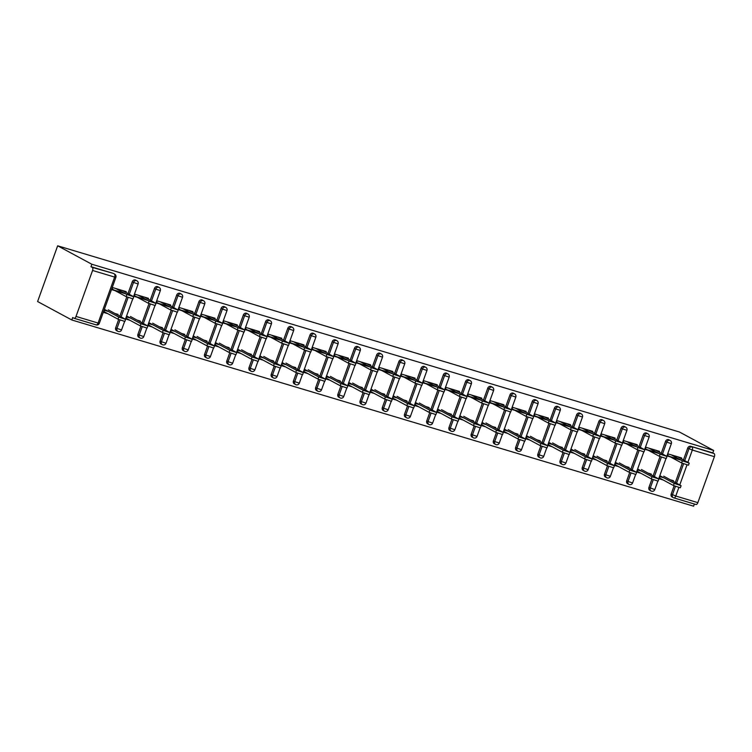 <?xml version="1.0" encoding="UTF-8"?>
<svg xmlns="http://www.w3.org/2000/svg" width="752" height="752" viewBox="0 0 752 752"><rect width="100%" height="100%" fill="white"/><g stroke="black" fill="none" stroke-linecap="round" stroke-linejoin="round"><path stroke-width="1.13" d="M74.213 318.312L96.021 324.836A2.604 1.335 -73.3 0 0 96.153 324.892L74.072 318.284A2.604 1.335 -73.3 0 1 73.94 318.228L72.671 317.541L71.788 319.976L693.626 506.19L694.397 504.037M71.788 319.976L37.6 301.533L57.66 245.81L679.488 432.024L713.686 450.467L91.857 264.253L57.66 245.81M124.371 293.167L112.039 289.473M106.615 313.039L103.851 312.212M146.593 299.813L134.26 296.128M128.836 319.694L126.073 318.867M168.805 306.468L156.482 302.774M151.058 326.349L148.294 325.522M191.027 313.123L178.694 309.429M173.27 333.004L170.507 332.177M213.248 319.779L200.916 316.084M195.492 339.66L192.728 338.832M235.461 326.434L223.137 322.74M217.713 346.305L214.95 345.478M257.682 333.08L245.349 329.395M239.926 352.961L237.162 352.133M279.904 339.735L267.571 336.041M262.147 359.616L259.384 358.789M302.116 346.39L289.793 342.696M284.369 366.271L281.605 365.444M324.338 353.045L312.005 349.351M306.581 372.926L303.817 372.099M346.559 359.7L334.226 356.006M328.803 379.572L326.039 378.745M368.771 366.346L356.448 362.661M351.024 386.227L348.261 385.4M390.993 373.001L378.66 369.317M373.236 392.882L370.473 392.055M413.215 379.657L400.882 375.962M395.458 399.538L392.694 398.71M435.427 386.312L423.103 382.618M417.68 406.193L414.916 405.366M457.648 392.967L445.316 389.273M439.892 412.839L437.128 412.011M479.87 399.622L467.537 395.928M462.113 419.494L459.35 418.667M502.082 406.268L489.759 402.583M484.335 426.149L481.571 425.322M524.304 412.923L511.971 409.229M506.547 432.804L503.784 431.977M546.525 419.578L534.193 415.884M528.769 439.459L526.005 438.632M568.738 426.234L556.414 422.539M550.981 446.105L548.227 445.287M590.959 432.889L578.626 429.195M573.203 452.76L570.439 451.933M613.181 439.535L600.848 435.85M595.424 459.416L592.661 458.588M635.393 446.19L623.07 442.496M617.636 466.071L614.882 465.244M657.615 452.845L645.282 449.151M639.858 472.726L637.094 471.899M678.83 487.55L675.775 496.038L697.847 502.646L714.4 456.671L692.319 450.063L687.92 462.292M683.465 459.886L687.713 448.089A2.604 2.218 -61.7 0 1 690.731 446.293L714.08 453.588L712.802 452.901L713.686 450.467M690.731 446.293L712.802 452.901M714.08 453.588A2.604 1.335 106.7 0 1 714.4 456.671M697.847 502.646A2.604 1.335 106.7 0 1 695.91 504.498A2.604 1.335 106.7 0 1 695.779 504.442L673.971 497.909M679.836 459.5L667.503 455.806M662.08 479.381L659.316 478.554M92.571 270.466L76.018 316.432L98.089 323.05L114.642 277.074L92.571 270.466A2.604 1.335 -73.3 0 0 92.252 267.383L113.054 273.305A2.604 2.218 -61.7 0 1 113.411 273.455L114.68 274.142A2.604 2.218 -61.7 0 0 114.323 273.991A2.604 1.335 -73.3 0 1 114.642 277.074L115.893 277.309A2.604 2.604 0 0 0 114.68 274.142M680.945 460.102L667.419 456.05L668.18 453.935L681.707 457.987L681.425 458.786M670.361 479.785L673.519 480.735L673.294 481.365M663.95 477.868L659.993 476.683L659.231 478.789L663.198 479.983M118.243 331.491A2.604 2.218 -61.7 0 1 117.885 331.341L116.607 330.654A2.604 2.218 -61.7 0 1 115.705 327.731L118.666 319.506M119.878 316.131L126.797 296.927M128.009 293.553L132.258 281.756A2.604 2.218 -61.7 0 1 135.623 280.101L136.902 280.797A2.604 2.218 -61.7 0 0 136.544 280.646A2.604 2.218 118.3 0 0 133.527 282.442L132.258 281.756M91.857 264.253L90.973 266.697L113.054 273.305M671.169 494.064L675.775 496.038A2.604 1.335 106.7 0 1 673.83 497.88A2.604 1.335 106.7 0 1 673.698 497.824A2.604 2.218 -61.7 0 1 673.341 497.683L672.062 496.997A2.604 2.218 -61.7 0 1 671.169 494.064L674.121 485.839M675.343 482.474L682.252 463.26M148.182 299.099L148.464 298.309L134.937 294.258L134.176 296.363L147.702 300.415M137.118 320.108L140.276 321.048L140.051 321.687M130.707 318.181L126.75 316.996L125.988 319.111L129.955 320.296M162.676 344.801A2.604 2.218 -61.7 0 1 162.319 344.651L161.041 343.965A2.604 2.218 -61.7 0 1 160.138 341.032L163.099 332.816M164.312 329.442L171.23 310.228M172.443 306.863L176.692 295.066A2.604 2.218 -61.7 0 1 180.066 293.412L181.335 294.098A2.604 2.218 -61.7 0 0 180.978 293.957A2.604 2.218 118.3 0 0 177.97 295.752L176.692 295.066M192.615 312.409L192.897 311.61L179.371 307.559L178.609 309.674L192.145 313.725M181.561 333.409L184.71 334.358L184.484 334.988M175.15 331.491L171.183 330.307L170.422 332.412L174.389 333.606M207.11 358.102A2.604 2.218 -61.7 0 1 206.753 357.961L205.484 357.275A2.604 2.218 -61.7 0 1 204.582 354.342L207.543 346.117M208.755 342.752L215.664 323.539M216.877 320.164L221.126 308.367A2.604 2.218 -61.7 0 1 224.5 306.722L225.779 307.408A2.604 2.218 -61.7 0 0 225.421 307.258A2.604 2.218 118.3 0 0 222.404 309.053L221.126 308.367M237.049 325.719L237.341 324.92L223.805 320.869L223.053 322.984L236.579 327.035M225.995 346.719L229.153 347.659L228.918 348.298M219.584 344.801L215.617 343.608L214.856 345.723L218.823 346.907M251.553 371.413A2.604 2.218 -61.7 0 1 251.196 371.262L249.918 370.576A2.604 2.218 -61.7 0 1 249.015 367.653L251.976 359.428M253.189 356.053L260.107 336.849M261.32 333.474L265.569 321.677A2.604 2.218 -61.7 0 1 268.934 320.023L270.212 320.719A2.604 2.218 -61.7 0 0 269.855 320.568A2.604 2.218 118.3 0 0 266.838 322.364L265.569 321.677M281.492 339.02L281.774 338.231L268.248 334.179L267.486 336.285L281.013 340.336M270.429 360.029L273.587 360.969L273.361 361.609M264.018 358.102L260.06 356.918L259.299 359.033L263.266 360.217M295.987 384.723A2.604 2.218 -61.7 0 1 295.63 384.573L294.352 383.887A2.604 2.218 -61.7 0 1 293.449 380.954L296.41 372.738M297.623 369.364L304.541 350.15M305.754 346.785L310.003 334.978A2.604 2.218 -61.7 0 1 313.377 333.333L314.646 334.02A2.604 2.218 -61.7 0 0 314.289 333.869A2.604 2.218 118.3 0 0 311.281 335.674L310.003 334.978M325.926 352.331L326.208 351.532L312.682 347.48L311.92 349.595L325.456 353.647M314.872 373.33L318.021 374.28L317.795 374.91M308.461 371.413L304.494 370.228L303.733 372.334L307.7 373.528M340.421 398.024A2.604 2.218 -61.7 0 1 340.064 397.883L338.795 397.188A2.604 2.218 -61.7 0 1 337.892 394.264L340.844 386.039M342.066 382.665L348.975 363.46M350.188 360.086L354.436 348.289A2.604 2.218 -61.7 0 1 357.811 346.644L359.089 347.33A2.604 2.218 -61.7 0 0 358.732 347.18A2.604 2.218 118.3 0 0 355.715 348.975L354.436 348.289M370.36 365.641L370.651 364.842L357.115 360.791L356.363 362.896L369.89 366.948M359.306 386.641L362.464 387.581L362.229 388.22M352.895 384.723L348.928 383.529L348.167 385.644L352.133 386.829M384.864 411.335A2.604 2.218 -61.7 0 1 384.507 411.184L383.229 410.498A2.604 2.218 -61.7 0 1 382.326 407.565L385.287 399.35M386.5 395.975L393.418 376.771M394.631 373.396L398.88 361.599A2.604 2.218 -61.7 0 1 402.245 359.945L403.523 360.631A2.604 2.218 -61.7 0 0 403.166 360.49A2.604 2.218 118.3 0 0 400.149 362.285L398.88 361.599M414.803 378.942L415.085 378.143L401.559 374.092L400.797 376.207L414.324 380.258M403.739 399.942L406.898 400.891L406.672 401.521M397.329 398.024L393.371 396.84L392.61 398.955L396.577 400.139M429.298 424.645A2.604 2.218 -61.7 0 1 428.941 424.495L427.662 423.808A2.604 2.218 -61.7 0 1 426.76 420.876L429.721 412.651M430.934 409.285L437.852 390.072M439.065 386.707L443.313 374.9A2.604 2.218 -61.7 0 1 446.688 373.255L447.957 373.941A2.604 2.218 -61.7 0 0 447.6 373.791A2.604 2.218 118.3 0 0 444.592 375.586L443.313 374.9M459.237 392.253L459.519 391.454L445.992 387.402L445.231 389.517L458.767 393.569M448.183 413.252L451.332 414.202L451.106 414.831M441.772 411.335L437.805 410.15L437.044 412.256L441.01 413.44M473.732 437.946A2.604 2.218 -61.7 0 1 473.375 437.796L472.106 437.109A2.604 2.218 -61.7 0 1 471.203 434.186L474.155 425.961M475.377 422.586L482.286 403.382M483.498 400.008L487.747 388.211A2.604 2.218 -61.7 0 1 491.122 386.556L492.4 387.252A2.604 2.218 -61.7 0 0 492.043 387.101A2.604 2.218 118.3 0 0 489.026 388.897L487.747 388.211M503.671 405.554L503.962 404.764L490.426 400.713L489.665 402.818L503.201 406.87M492.616 426.563L495.775 427.503L495.54 428.142M486.206 424.636L482.239 423.451L481.477 425.566L485.444 426.751M518.175 451.256A2.604 2.218 -61.7 0 1 517.818 451.106L516.539 450.42A2.604 2.218 -61.7 0 1 515.637 447.487L518.598 439.271M519.811 435.897L526.729 416.683M527.942 413.318L532.19 401.512A2.604 2.218 -61.7 0 1 535.556 399.867L536.834 400.553A2.604 2.218 -61.7 0 0 536.477 400.402A2.604 2.218 118.3 0 0 533.459 402.207L532.19 401.512M548.114 418.864L548.396 418.065L534.869 414.014L534.108 416.129L547.635 420.18M537.05 439.864L540.209 440.813L539.983 441.443M530.639 437.946L526.682 436.762L525.921 438.867L529.887 440.061M562.609 464.557A2.604 2.218 -61.7 0 1 562.252 464.416L560.973 463.721A2.604 2.218 -61.7 0 1 560.071 460.797L563.032 452.572M564.244 449.207L571.163 429.994M572.375 426.619L576.624 414.822A2.604 2.218 -61.7 0 1 579.999 413.177L581.268 413.863A2.604 2.218 -61.7 0 0 580.911 413.713A2.604 2.218 118.3 0 0 577.903 415.508L576.624 414.822M592.548 432.174L592.83 431.375L579.303 427.324L578.542 429.439L592.078 433.49M581.493 453.174L584.642 454.114L584.417 454.753M575.083 451.256L571.116 450.063L570.354 452.178L574.321 453.362M607.043 477.868A2.604 2.218 -61.7 0 1 606.685 477.717L605.407 477.031A2.604 2.218 -61.7 0 1 604.514 474.108L607.466 465.883M608.688 462.508L615.597 443.304M616.809 439.929L621.058 428.132A2.604 2.218 -61.7 0 1 624.433 426.478L625.711 427.164A2.604 2.218 -61.7 0 0 625.354 427.023A2.604 2.218 118.3 0 0 622.336 428.819L621.058 428.132M636.982 445.475L637.273 444.686L623.737 440.634L622.976 442.74L636.512 446.791M625.927 466.475L629.086 467.424L628.851 468.064M619.516 464.557L615.55 463.373L614.788 465.488L618.755 466.672M651.486 491.178A2.604 2.218 -61.7 0 1 651.119 491.028L649.85 490.342A2.604 2.218 -61.7 0 1 648.948 487.409L651.909 479.193M653.121 475.819L660.04 456.605M661.252 453.24L665.501 441.433A2.604 2.218 -61.7 0 1 668.866 439.788L670.145 440.475A2.604 2.218 -61.7 0 0 669.788 440.324A2.604 2.218 118.3 0 0 666.77 442.129L665.501 441.433M648.149 473.13L651.298 474.08L651.072 474.709M641.738 471.213L637.771 470.028L637.01 472.134L640.977 473.328M659.203 452.131L659.485 451.332L645.959 447.28L645.197 449.395L658.733 453.447M629.264 484.523A2.604 2.218 -61.7 0 1 628.907 484.373L627.629 483.686A2.604 2.218 -61.7 0 1 626.726 480.754L629.687 472.538M630.9 469.163L637.818 449.959M639.031 446.585L643.28 434.788A2.604 2.218 -61.7 0 1 646.654 433.133L647.923 433.819A2.604 2.218 -61.7 0 0 647.566 433.678A2.604 2.218 118.3 0 0 644.558 435.474L643.28 434.788M603.706 459.829L606.864 460.769L606.638 461.408M597.295 457.902L593.337 456.718L592.576 458.833L596.543 460.017M614.769 438.82L615.051 438.031L601.525 433.979L600.763 436.085L614.29 440.136M584.83 471.213A2.604 2.218 -61.7 0 1 584.464 471.062L583.195 470.376A2.604 2.218 -61.7 0 1 582.292 467.453L585.253 459.228M586.466 455.853L593.384 436.649M594.597 433.274L598.846 421.477A2.604 2.218 -61.7 0 1 602.211 419.823L603.489 420.518A2.604 2.218 -61.7 0 0 603.132 420.368A2.604 2.218 118.3 0 0 600.115 422.163L598.846 421.477M559.272 446.519L562.43 447.468L562.195 448.098M552.861 444.601L548.894 443.417L548.133 445.522L552.1 446.716M570.326 425.519L570.618 424.72L557.082 420.669L556.32 422.784L569.856 426.835M540.387 457.912A2.604 2.218 -61.7 0 1 540.03 457.761L538.761 457.075A2.604 2.218 -61.7 0 1 537.859 454.142L540.81 445.917M542.032 442.552L548.941 423.338M550.154 419.973L554.403 408.167A2.604 2.218 -61.7 0 1 557.777 406.522L559.056 407.208A2.604 2.218 -61.7 0 0 558.698 407.058A2.604 2.218 118.3 0 0 555.681 408.853L554.403 408.167M514.838 433.208L517.987 434.158L517.761 434.788M508.427 431.291L504.46 430.106L503.699 432.221L507.666 433.406M525.892 412.209L526.174 411.41L512.648 407.358L511.886 409.473L525.422 413.525M495.953 444.601A2.604 2.218 -61.7 0 1 495.596 444.451L494.318 443.765A2.604 2.218 -61.7 0 1 493.415 440.832L496.376 432.616M497.589 429.242L504.507 410.037M505.72 406.663L509.969 394.866A2.604 2.218 -61.7 0 1 513.343 393.211L514.612 393.898A2.604 2.218 -61.7 0 0 514.255 393.757A2.604 2.218 118.3 0 0 511.247 395.552L509.969 394.866M470.395 419.907L473.553 420.847L473.328 421.487M463.984 417.99L460.027 416.796L459.265 418.911L463.232 420.095M481.459 398.908L481.741 398.109L468.214 394.057L467.453 396.163L480.979 400.224M451.52 431.291A2.604 2.218 -61.7 0 1 451.162 431.15L449.884 430.454A2.604 2.218 -61.7 0 1 448.982 427.531L451.943 419.306M453.155 415.941L460.074 396.727M461.286 393.352L465.535 381.555A2.604 2.218 -61.7 0 1 468.9 379.91L470.179 380.597A2.604 2.218 -61.7 0 0 469.821 380.446A2.604 2.218 118.3 0 0 466.804 382.242L465.535 381.555M425.961 406.597L429.119 407.546L428.884 408.176M419.55 404.679L415.583 403.495L414.822 405.601L418.789 406.794M437.015 385.597L437.307 384.798L423.771 380.747L423.009 382.862L436.545 386.913M407.076 417.99A2.604 2.218 -61.7 0 1 406.719 417.839L405.45 417.153A2.604 2.218 -61.7 0 1 404.548 414.22L407.499 406.005M408.721 402.63L415.63 383.417M416.843 380.051L421.092 368.245A2.604 2.218 -61.7 0 1 424.466 366.6L425.745 367.286A2.604 2.218 -61.7 0 0 425.388 367.136A2.604 2.218 118.3 0 0 422.37 368.941L421.092 368.245M381.527 393.296L384.676 394.236L384.451 394.875M375.116 391.369L371.15 390.185L370.388 392.3L374.355 393.484M392.582 372.287L392.864 371.497L379.337 367.446L378.576 369.552L392.112 373.603M362.643 404.679A2.604 2.218 -61.7 0 1 362.285 404.529L361.007 403.843A2.604 2.218 -61.7 0 1 360.105 400.919L363.066 392.694M364.278 389.32L371.197 370.116M372.409 366.741L376.658 354.944A2.604 2.218 -61.7 0 1 380.033 353.29L381.302 353.985A2.604 2.218 -61.7 0 0 380.944 353.835A2.604 2.218 118.3 0 0 377.936 355.63L376.658 354.944M337.084 379.986L340.242 380.926L340.017 381.565M330.673 378.068L326.716 376.874L325.954 378.989L329.921 380.174M348.148 358.986L348.43 358.187L334.903 354.136L334.142 356.251L347.668 360.302M318.209 391.369A2.604 2.218 -61.7 0 1 317.852 391.228L316.573 390.542A2.604 2.218 -61.7 0 1 315.671 387.609L318.632 379.384M319.844 376.019L326.763 356.805M327.975 353.431L332.224 341.634A2.604 2.218 -61.7 0 1 335.589 339.989L336.868 340.675A2.604 2.218 -61.7 0 0 336.511 340.524A2.604 2.218 118.3 0 0 333.493 342.32L332.224 341.634M292.65 366.675L295.809 367.625L295.574 368.254M286.239 364.758L282.273 363.573L281.511 365.679L285.478 366.873M303.705 345.676L303.996 344.877L290.46 340.825L289.708 342.94L303.235 346.992M273.766 378.068A2.604 2.218 -61.7 0 1 273.408 377.918L272.139 377.231A2.604 2.218 -61.7 0 1 271.237 374.299L274.198 366.083M275.411 362.708L282.32 343.504M283.532 340.13L287.781 328.333A2.604 2.218 -61.7 0 1 291.156 326.678L292.434 327.364A2.604 2.218 -61.7 0 0 292.077 327.223A2.604 2.218 118.3 0 0 289.059 329.019L287.781 328.333M248.216 353.374L251.365 354.314L251.14 354.953M241.806 351.457L237.839 350.263L237.077 352.378L241.044 353.562M259.271 332.375L259.553 331.576L246.026 327.524L245.265 329.63L258.801 333.681M229.332 364.758A2.604 2.218 -61.7 0 1 228.975 364.607L227.696 363.921A2.604 2.218 -61.7 0 1 226.794 360.998L229.755 352.773M230.967 349.398L237.886 330.194M239.098 326.819L243.347 315.022A2.604 2.218 -61.7 0 1 246.722 313.377L247.991 314.063A2.604 2.218 -61.7 0 0 247.634 313.913A2.604 2.218 118.3 0 0 244.626 315.708L243.347 315.022M203.773 340.064L206.932 341.013L206.706 341.643M197.362 338.146L193.405 336.962L192.644 339.067L196.61 340.261M214.837 319.064L215.119 318.265L201.592 314.214L200.831 316.329L214.358 320.38M184.898 351.457A2.604 2.218 -61.7 0 1 184.541 351.306L183.262 350.62A2.604 2.218 -61.7 0 1 182.36 347.687L185.321 339.472M186.534 336.097L193.452 316.883M194.665 313.518L198.913 301.712A2.604 2.218 -61.7 0 1 202.279 300.067L203.557 300.753A2.604 2.218 -61.7 0 0 203.2 300.603A2.604 2.218 118.3 0 0 200.182 302.407L198.913 301.712M159.339 326.753L162.498 327.703L162.263 328.333M152.929 324.836L148.962 323.651L148.2 325.766L152.167 326.951M170.394 305.754L170.685 304.964L157.149 300.903L156.397 303.018L169.924 307.07M140.455 338.146A2.604 2.218 -61.7 0 1 140.098 337.996L138.829 337.31A2.604 2.218 -61.7 0 1 137.926 334.386L140.887 326.161M142.1 322.787L149.009 303.582M150.221 300.208L154.47 288.411A2.604 2.218 -61.7 0 1 157.845 286.756L159.123 287.443A2.604 2.218 -61.7 0 0 158.766 287.302A2.604 2.218 118.3 0 0 155.749 289.097L154.47 288.411M114.906 313.452L118.055 314.392L117.829 315.032M108.495 311.535L104.528 310.341L103.767 312.456L107.733 313.64M125.96 292.453L126.242 291.654L112.715 287.602L111.954 289.717L125.49 293.769M90.973 266.697L92.252 267.383M74.072 318.284A2.604 1.335 -73.3 0 0 76.018 316.432M689.227 463.1L688.465 465.215L681.585 462.931L682.346 460.826L689.227 463.1L677.74 456.802M681.585 462.931L670.577 456.99M669.459 456.389L667.644 455.411M682.346 460.826L671.329 454.885M681.096 485.689L680.334 487.794L673.463 485.519L674.215 483.404L681.096 485.689L663.696 476.185M659.833 475.649L674.215 483.404M659.513 477.999L673.463 485.519M667.005 456.455L666.244 458.56L659.372 456.285L660.134 454.17L667.005 456.455L655.528 450.147M659.372 456.285L648.356 450.345M647.237 449.743L645.423 448.756M660.134 454.17L649.117 448.23M644.784 449.799L644.022 451.914L637.151 449.63L637.912 447.515L644.784 449.799L633.306 443.492M637.151 449.63L626.134 443.689M625.025 443.088L623.211 442.11M637.912 447.515L626.895 441.574M622.571 443.144L621.81 445.259L614.929 442.975L615.691 440.86L622.571 443.144L611.085 436.837M614.929 442.975L603.922 437.034M602.803 436.433L600.989 435.455M615.691 440.86L604.674 434.919M600.35 436.489L599.588 438.604L592.717 436.32L593.478 434.214L600.35 436.489L588.872 430.191M592.717 436.32L581.7 430.379M580.582 429.777L578.767 428.8M593.478 434.214L582.462 428.264M578.128 429.834L577.367 431.949L570.495 429.665L571.257 427.559L578.128 429.834L566.651 423.536M570.495 429.665L559.479 423.724M558.369 423.122L556.555 422.145M571.257 427.559L560.24 421.618M658.874 479.033L658.113 481.148L651.241 478.864L652.003 476.749L658.874 479.033L641.475 469.53M637.621 468.994L652.003 476.749M637.301 471.344L651.241 478.864M636.653 472.378L635.901 474.493L629.02 472.209L629.781 470.094L636.653 472.378L619.253 462.884M615.399 462.339L629.781 470.094M615.08 464.689L629.02 472.209M614.44 465.723L613.679 467.838L606.808 465.554L607.56 463.448L614.44 465.723L597.041 456.229M593.178 455.684L607.56 463.448M592.858 458.034L606.808 465.554M592.219 459.068L591.457 461.183L584.586 458.899L585.347 456.793L592.219 459.068L574.819 449.574M570.965 449.029L585.347 456.793M570.646 451.379L584.586 458.899M569.997 452.422L569.245 454.528L562.364 452.253L563.126 450.138L569.997 452.422L552.598 442.919M548.744 442.383L563.126 450.138M548.424 444.723L562.364 452.253M555.916 423.188L555.155 425.294L548.274 423.019L549.035 420.904L555.916 423.188L544.429 416.881M548.274 423.019L537.266 417.069M536.148 416.467L534.334 415.489M549.035 420.904L538.018 414.963M547.785 445.767L547.024 447.872L540.152 445.598L540.904 443.483L547.785 445.767L530.386 436.263M526.522 435.728L540.904 443.483M526.203 438.078L540.152 445.598M533.694 416.533L532.933 418.638L526.062 416.364L526.823 414.249L533.694 416.533L522.217 410.225M526.062 416.364L515.045 410.423M513.926 409.821L512.112 408.844M526.823 414.249L515.806 408.308M525.563 439.112L524.802 441.227L517.931 438.942L518.692 436.827L525.563 439.112L508.164 429.618M504.31 429.072L518.692 436.827M503.99 431.422L517.931 438.942M511.473 409.878L510.711 411.993L503.84 409.708L504.601 407.593L511.473 409.878L499.995 403.57M503.84 409.708L492.823 403.768M491.714 403.166L489.9 402.188M504.601 407.593L493.585 401.653M503.342 432.456L502.59 434.571L495.709 432.287L496.47 430.182L503.342 432.456L485.942 422.962M482.088 422.417L496.47 430.182M481.769 424.767L495.709 432.287M489.261 403.222L488.499 405.337L481.618 403.053L482.38 400.948L489.261 403.222L477.774 396.924M481.618 403.053L470.611 397.112M469.492 396.511L467.678 395.533M482.38 400.948L471.363 394.997M481.13 425.801L480.368 427.916L473.497 425.632L474.249 423.526L481.13 425.801L463.73 416.307M459.867 415.762L474.249 423.526M459.547 418.112L473.497 425.632M467.039 396.567L466.278 398.682L459.406 396.398L460.168 394.292L467.039 396.567L455.562 390.269M459.406 396.398L448.389 390.457M447.271 389.856L445.457 388.878M460.168 394.292L449.151 388.352M458.908 419.155L458.147 421.261L451.275 418.986L452.037 416.871L458.908 419.155L441.509 409.652M437.655 409.107L452.037 416.871M437.335 411.457L451.275 418.986M444.817 389.921L444.056 392.027L437.185 389.752L437.946 387.637L444.817 389.921L433.34 383.614M437.185 389.752L426.168 383.802M425.059 383.2L423.244 382.223M437.946 387.637L426.929 381.696M436.686 412.5L435.934 414.606L429.054 412.331L429.815 410.216L436.686 412.5L419.287 402.997M415.433 402.461L429.815 410.216M415.113 404.811L429.054 412.331M422.605 383.266L421.844 385.372L414.963 383.097L415.724 380.982L422.605 383.266L411.118 376.959M414.963 383.097L403.956 377.156M402.837 376.555L401.023 375.577M415.724 380.982L404.717 375.041M414.474 405.845L413.713 407.96L406.841 405.676L407.593 403.561L414.474 405.845L397.075 396.351M393.211 395.806L407.593 403.561M392.892 398.156L406.841 405.676M400.384 376.611L399.622 378.726L392.751 376.442L393.512 374.327L400.384 376.611L388.906 370.304M392.751 376.442L381.734 370.501M380.615 369.899L378.801 368.922M393.512 374.327L382.495 368.386M392.253 399.19L391.491 401.305L384.62 399.021L385.381 396.906L392.253 399.19L374.853 389.696M370.999 389.151L385.381 396.906M370.68 391.501L384.62 399.021M378.162 369.956L377.401 372.071L370.529 369.787L371.291 367.672L378.162 369.956L366.685 363.658M370.529 369.787L359.512 363.846M358.403 363.244L356.589 362.267M371.291 367.672L360.274 361.731M370.04 392.535L369.279 394.65L362.398 392.365L363.16 390.26L370.04 392.535L352.632 383.041M348.778 382.495L363.16 390.26M348.458 384.845L362.398 392.365M355.95 363.301L355.188 365.416L348.308 363.131L349.069 361.026L355.95 363.301L344.463 357.003M348.308 363.131L337.3 357.191M336.182 356.589L334.367 355.611M349.069 361.026L338.062 355.085M347.819 385.889L347.057 387.994L340.186 385.72L340.938 383.605L347.819 385.889L330.419 376.385M326.556 375.84L340.938 383.605M326.236 378.19L340.186 385.72M333.728 356.645L332.967 358.76L326.095 356.486L326.857 354.371L333.728 356.645L322.251 350.347M326.095 356.486L315.079 350.535M313.96 349.934L312.146 348.956M326.857 354.371L315.84 348.43M325.597 379.234L324.836 381.339L317.964 379.064L318.726 376.949L325.597 379.234L308.198 369.73M304.344 369.194L318.726 376.949M304.024 371.544L317.964 379.064M311.507 350L310.745 352.105L303.874 349.83L304.635 347.715L311.507 350L300.029 343.692M303.874 349.83L292.857 343.89M291.748 343.288L289.934 342.31M304.635 347.715L293.618 341.775M303.385 372.578L302.624 374.693L295.743 372.409L296.504 370.294L303.385 372.578L285.976 363.075M282.122 362.539L296.504 370.294M281.803 364.889L295.743 372.409M289.294 343.344L288.533 345.459L281.652 343.175L282.414 341.06L289.294 343.344L277.808 337.037M281.652 343.175L270.645 337.234M269.526 336.633L267.712 335.655M282.414 341.06L271.406 335.119M281.163 365.923L280.402 368.038L273.531 365.754L274.283 363.639L281.163 365.923L263.764 356.429M259.901 355.884L274.283 363.639M259.581 358.234L273.531 365.754M267.073 336.689L266.311 338.804L259.44 336.52L260.201 334.405L267.073 336.689L255.595 330.382M259.44 336.52L248.423 330.579M247.305 329.978L245.49 329M260.201 334.405L249.185 328.464M258.942 359.268L258.18 361.383L251.309 359.099L252.07 356.993L258.942 359.268L241.542 349.774M237.688 349.229L252.07 356.993M237.369 351.579L251.309 359.099M244.851 330.034L244.09 332.149L237.218 329.865L237.98 327.759L244.851 330.034L233.374 323.736M237.218 329.865L226.202 323.924M225.092 323.322L223.278 322.345M237.98 327.759L226.963 321.809M236.73 352.613L235.968 354.728L229.087 352.444L229.849 350.338L236.73 352.613L219.321 343.119M215.467 342.574L229.849 350.338M215.147 344.924L229.087 352.444M222.639 323.379L221.878 325.494L214.997 323.21L215.758 321.104L222.639 323.379L211.152 317.081M214.997 323.21L203.989 317.269M202.871 316.667L201.057 315.69M215.758 321.104L204.751 315.163M214.508 345.967L213.747 348.073L206.875 345.798L207.627 343.683L214.508 345.967L197.109 336.464M193.245 335.928L207.627 343.683M192.926 338.268L206.875 345.798M200.417 316.733L199.656 318.839L192.785 316.564L193.546 314.449L200.417 316.733L188.94 310.426M192.785 316.564L181.768 310.623M180.649 310.012L178.835 309.034M193.546 314.449L182.529 308.508M192.286 339.312L191.525 341.427L184.654 339.143L185.415 337.028L192.286 339.312L174.887 329.808M171.033 329.273L185.415 337.028M170.713 331.623L184.654 339.143M178.196 310.078L177.434 312.183L170.563 309.909L171.324 307.794L178.196 310.078L166.718 303.77M170.563 309.909L159.546 303.968M158.437 303.366L156.623 302.389M171.324 307.794L160.308 301.853M170.074 332.657L169.313 334.772L162.432 332.487L163.193 330.372L170.074 332.657L152.665 323.163M148.811 322.617L163.193 330.372M148.492 324.967L162.432 332.487M155.984 303.423L155.222 305.538L148.341 303.253L149.103 301.138L155.984 303.423L144.497 297.115M148.341 303.253L137.334 297.313M136.215 296.711L134.401 295.733M149.103 301.138L138.095 295.198M147.853 326.001L147.091 328.116L140.22 325.832L140.972 323.727L147.853 326.001L130.453 316.507M126.59 315.962L140.972 323.727M126.27 318.312L140.22 325.832M133.762 296.767L133.001 298.882L126.129 296.598L126.891 294.493L133.762 296.767L122.285 290.469M126.129 296.598L115.112 290.657M113.994 290.056L112.18 289.078M126.891 294.493L115.874 288.542M125.631 319.346L124.87 321.461L117.998 319.177L118.76 317.071L125.631 319.346L108.232 309.852M104.378 309.307L118.76 317.071M104.058 311.657L117.998 319.177M686.961 464.971L679.789 484.871M684.743 460.581L688.992 448.775A2.604 2.218 118.3 0 1 692.009 446.979A2.604 1.335 106.7 0 1 692.319 450.063L687.713 448.089M99.349 323.285A2.604 2.604 0 0 1 96.153 324.892A2.604 1.335 -73.3 0 0 98.089 323.05L99.349 323.285L115.893 277.309M695.91 504.498L673.83 497.88A2.604 2.604 0 0 1 673.341 497.683A2.604 2.218 -61.7 0 1 672.438 494.75L675.446 486.394M676.612 483.16L683.577 463.815M648.948 487.409L654.804 489.618L657.84 481.177M662.521 453.926L666.77 442.129L671.357 443.642A2.604 2.604 0 0 0 670.145 440.475M654.804 489.618A2.604 2.604 0 0 1 651.119 491.028A2.604 2.218 -61.7 0 1 650.226 488.095L653.234 479.748M654.4 476.505L661.356 457.16M626.726 480.754L628.005 481.449L631.013 473.093M632.178 469.85L639.144 450.514M640.309 447.271L644.558 435.474L649.136 436.987A2.604 2.604 0 0 0 647.923 433.819M604.514 474.108L605.783 474.794L608.791 466.437M609.957 463.194L616.922 443.859M618.088 440.616L622.336 428.819L626.924 430.341A2.604 2.604 0 0 0 625.711 427.164M582.292 467.453L583.571 468.139L586.579 459.782M587.744 456.549L594.7 437.203M595.866 433.96L600.115 422.163L604.702 423.686A2.604 2.604 0 0 0 603.489 420.518M560.071 460.797L561.349 461.484L564.357 453.127M565.523 449.893L572.488 430.548M573.654 427.315L577.903 415.508L582.48 417.031A2.604 2.604 0 0 0 581.268 413.863M537.859 454.142L539.128 454.828L542.136 446.481M543.301 443.238L550.267 423.893M551.432 420.659L555.681 408.853L560.268 410.376A2.604 2.604 0 0 0 559.056 407.208M515.637 447.487L516.915 448.173L519.923 439.826M521.089 436.583L528.045 417.238M529.211 414.004L533.459 402.207L538.047 403.721A2.604 2.604 0 0 0 536.834 400.553M493.415 440.832L494.694 441.527L497.702 433.171M498.867 429.928L505.833 410.592M506.998 407.349L511.247 395.552L515.825 397.075A2.604 2.604 0 0 0 514.612 393.898M471.203 434.186L472.472 434.872L475.48 426.516M476.646 423.282L483.611 403.937M484.777 400.694L489.026 388.897L493.613 390.42A2.604 2.604 0 0 0 492.4 387.252M448.982 427.531L450.26 428.217L453.268 419.86M454.434 416.627L461.39 397.282M462.555 394.048L466.804 382.242L471.391 383.764A2.604 2.604 0 0 0 470.179 380.597M426.76 420.876L428.038 421.562L431.046 413.205M432.212 409.972L439.177 390.626M440.343 387.393L444.592 375.586L449.17 377.109A2.604 2.604 0 0 0 447.957 373.941M404.548 414.22L405.817 414.907L408.825 406.559M409.99 403.316L416.956 383.971M418.121 380.738L422.37 368.941L426.957 370.454A2.604 2.604 0 0 0 425.745 367.286M382.326 407.565L383.605 408.261L386.613 399.904M387.778 396.661L394.734 377.325M395.9 374.082L400.149 362.285L404.736 363.808A2.604 2.604 0 0 0 403.523 360.631M360.105 400.919L361.383 401.606L364.391 393.249M365.557 390.006L372.522 370.67M373.688 367.427L377.936 355.63L382.514 357.153A2.604 2.604 0 0 0 381.302 353.985M337.892 394.264L339.161 394.95L342.169 386.594M343.335 383.36L350.3 364.015M351.466 360.772L355.715 348.975L360.302 350.498A2.604 2.604 0 0 0 359.089 347.33M315.671 387.609L316.949 388.295L319.957 379.939M321.123 376.705L328.079 357.36M329.244 354.126L333.493 342.32L338.08 343.843A2.604 2.604 0 0 0 336.868 340.675M293.449 380.954L294.728 381.64L297.736 373.293M298.901 370.05L305.867 350.705M307.032 347.471L311.281 335.674L315.859 337.187A2.604 2.604 0 0 0 314.646 334.02M271.237 374.299L272.506 374.994L275.514 366.638M276.68 363.395L283.645 344.059M284.811 340.816L289.059 329.019L293.647 330.542A2.604 2.604 0 0 0 292.434 327.364M249.015 367.653L250.294 368.339L253.302 359.982M254.467 356.739L261.423 337.404M262.589 334.161L266.838 322.364L271.425 323.886A2.604 2.604 0 0 0 270.212 320.719M226.794 360.998L228.072 361.684L231.08 353.327M232.246 350.094L239.211 330.748M240.377 327.505L244.626 315.708L249.203 317.231A2.604 2.604 0 0 0 247.991 314.063M204.582 354.342L205.851 355.029L208.859 346.672M210.024 343.438L216.99 324.093M218.155 320.86L222.404 309.053L226.991 310.576A2.604 2.604 0 0 0 225.779 307.408M182.36 347.687L183.638 348.373L186.646 340.026M187.812 336.783L194.768 317.438M195.934 314.204L200.182 302.407L204.77 303.921A2.604 2.604 0 0 0 203.557 300.753M160.138 341.032L161.417 341.728L164.425 333.371M165.59 330.128L172.556 310.792M173.721 307.549L177.97 295.752L182.548 297.266A2.604 2.604 0 0 0 181.335 294.098M137.926 334.386L139.195 335.072L142.203 326.716M143.369 323.473L150.334 304.137M151.5 300.894L155.749 289.097L160.336 290.62A2.604 2.604 0 0 0 159.123 287.443M115.705 327.731L116.983 328.417L119.991 320.061M121.157 316.827L128.113 297.482M129.278 294.239L133.527 282.442L138.114 283.965A2.604 2.604 0 0 0 136.902 280.797M632.582 482.963A2.604 2.604 0 0 1 628.907 484.373A2.604 2.218 -61.7 0 1 628.005 481.449L632.582 482.963L635.628 474.521M610.37 476.317A2.604 2.604 0 0 1 606.685 477.717A2.604 2.218 -61.7 0 1 605.783 474.794L610.37 476.317L613.406 467.866M588.149 469.662A2.604 2.604 0 0 1 584.464 471.062A2.604 2.218 -61.7 0 1 583.571 468.139L588.149 469.662L591.185 461.22M565.927 463.006A2.604 2.604 0 0 1 562.252 464.416A2.604 2.218 -61.7 0 1 561.349 461.484L565.927 463.006L568.973 454.565M543.715 456.351A2.604 2.604 0 0 1 540.03 457.761A2.604 2.218 -61.7 0 1 539.128 454.828L543.715 456.351L546.751 447.91M521.493 449.696A2.604 2.604 0 0 1 517.818 451.106A2.604 2.218 -61.7 0 1 516.915 448.173L521.493 449.696L524.529 441.255M499.272 443.041A2.604 2.604 0 0 1 495.596 444.451A2.604 2.218 -61.7 0 1 494.694 441.527L499.272 443.041L502.317 434.6M477.059 436.395A2.604 2.604 0 0 1 473.375 437.796A2.604 2.218 -61.7 0 1 472.472 434.872L477.059 436.395L480.096 427.954M454.838 429.74A2.604 2.604 0 0 1 451.162 431.15A2.604 2.218 -61.7 0 1 450.26 428.217L454.838 429.74L457.874 421.299M432.616 423.085A2.604 2.604 0 0 1 428.941 424.495A2.604 2.218 -61.7 0 1 428.038 421.562L432.616 423.085L435.662 414.643M410.404 416.429A2.604 2.604 0 0 1 406.719 417.839A2.604 2.218 -61.7 0 1 405.817 414.907L410.404 416.429L413.44 407.988M388.182 409.774A2.604 2.604 0 0 1 384.507 411.184A2.604 2.218 -61.7 0 1 383.605 408.261L388.182 409.774L391.219 401.333M365.97 403.128A2.604 2.604 0 0 1 362.285 404.529A2.604 2.218 -61.7 0 1 361.383 401.606L365.97 403.128L369.006 394.687M343.749 396.473A2.604 2.604 0 0 1 340.064 397.883A2.604 2.218 -61.7 0 1 339.161 394.95L343.749 396.473L346.785 388.032M321.527 389.818A2.604 2.604 0 0 1 317.852 391.228A2.604 2.218 -61.7 0 1 316.949 388.295L321.527 389.818L324.573 381.377M299.315 383.163A2.604 2.604 0 0 1 295.63 384.573A2.604 2.218 -61.7 0 1 294.728 381.64L299.315 383.163L302.351 374.722M277.093 376.508A2.604 2.604 0 0 1 273.408 377.918A2.604 2.218 -61.7 0 1 272.506 374.994L277.093 376.508L280.129 368.066M254.872 369.862A2.604 2.604 0 0 1 251.196 371.262A2.604 2.218 -61.7 0 1 250.294 368.339L254.872 369.862L257.917 361.411M232.659 363.207A2.604 2.604 0 0 1 228.975 364.607A2.604 2.218 -61.7 0 1 228.072 361.684L232.659 363.207L235.696 354.765M210.438 356.551A2.604 2.604 0 0 1 206.753 357.961A2.604 2.218 -61.7 0 1 205.851 355.029L210.438 356.551L213.474 348.11M188.216 349.896A2.604 2.604 0 0 1 184.541 351.306A2.604 2.218 -61.7 0 1 183.638 348.373L188.216 349.896L191.262 341.455M166.004 343.241A2.604 2.604 0 0 1 162.319 344.651A2.604 2.218 -61.7 0 1 161.417 341.728L166.004 343.241L169.04 334.8M143.782 336.586A2.604 2.604 0 0 1 140.098 337.996A2.604 2.218 -61.7 0 1 139.195 335.072L143.782 336.586L146.819 328.145M121.561 329.94A2.604 2.604 0 0 1 117.885 331.341A2.604 2.218 -61.7 0 1 116.983 328.417L121.561 329.94L124.606 321.499M658.686 478.836L665.971 458.598M666.817 456.257L671.357 443.642M636.474 472.181L643.759 451.943M644.596 449.602L649.136 436.987M614.252 465.526L621.537 445.287M622.383 442.947L626.924 430.341M592.031 458.87L599.316 438.632M600.162 436.292L604.702 423.686M569.819 452.225L577.104 431.986M577.94 429.636L582.48 417.031M547.597 445.569L554.882 425.331M555.728 422.991L560.268 410.376M525.375 438.914L532.66 418.676M533.506 416.335L538.047 403.721M503.163 432.259L510.448 412.021M511.285 409.68L515.825 397.075M480.942 425.604L488.227 405.366M489.073 403.025L493.613 390.42M458.72 418.949L466.005 398.72M466.851 396.37L471.391 383.764M436.508 412.303L443.793 392.065M444.629 389.715L449.17 377.109M414.286 405.648L421.571 385.409M422.417 383.069L426.957 370.454M392.065 398.992L399.35 378.754M400.196 376.414L404.736 363.808M369.852 392.337L377.137 372.099M377.974 369.758L382.514 357.153M347.631 385.682L354.916 365.453M355.762 363.103L360.302 350.498M325.409 379.036L332.694 358.798M333.54 356.448L338.08 343.843M303.197 372.381L310.482 352.143M311.319 349.802L315.859 337.187M280.975 365.726L288.26 345.488M289.106 343.147L293.647 330.542M258.754 359.071L266.039 338.832M266.885 336.492L271.425 323.886M236.542 352.415L243.827 332.177M244.663 329.837L249.203 317.231M214.32 345.77L221.605 325.531M222.451 323.181L226.991 310.576M192.098 339.114L199.383 318.876M200.229 316.536L204.77 303.921M169.886 332.459L177.171 312.221M178.008 309.88L182.548 297.266M147.665 325.804L154.95 305.566M155.796 303.225L160.336 290.62M125.443 319.149L132.728 298.911M133.574 296.57L138.114 283.965"/></g></svg>
